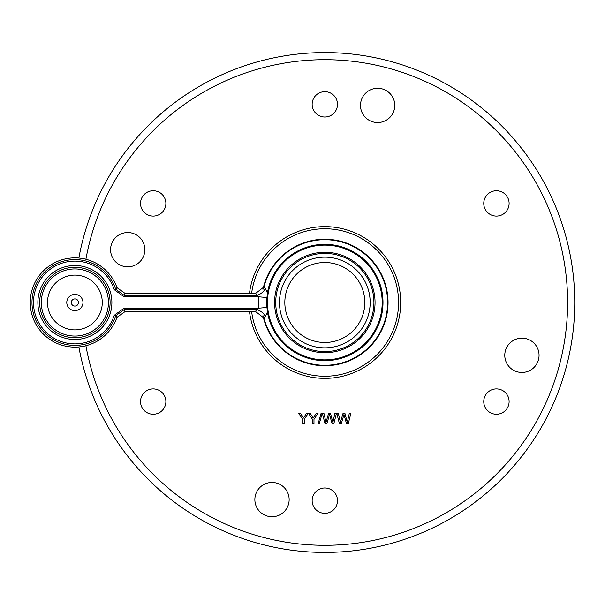 <?xml version="1.0" encoding="UTF-8"?>
<svg xmlns="http://www.w3.org/2000/svg" width="605" height="605" viewBox="0 0 605 605"><rect width="100%" height="100%" fill="white"/><g stroke="black" fill="none" stroke-linecap="round" stroke-linejoin="round"><path stroke-width="0.91" d="M369.942 298.053A45.345 45.345 0 0 1 324.817 347.845A45.345 45.345 0 0 1 279.472 302.5A45.345 45.345 0 0 1 324.817 257.155A45.345 45.345 0 0 1 370.162 302.5A45.345 45.345 0 0 1 324.817 347.845A45.345 45.345 0 0 1 279.472 302.5L279.586 305.707M373.822 305.457L373.338 309.964M373.913 302.5C373.285 292.782 373.285 292.782 373.913 302.5A49.096 49.096 0 0 1 324.817 351.596A49.096 49.096 0 0 1 275.721 302.5A49.096 49.096 0 0 1 324.817 253.404A49.096 49.096 0 0 1 373.913 302.5L373.822 299.551M373.618 297.131L373.338 295.036M279.472 302.5A45.345 45.345 0 0 1 324.817 257.155A45.345 45.345 0 0 1 369.935 297.962L370.048 299.293M370.003 306.274L369.935 307.037L370.003 306.274M369.935 297.962L370.147 301.441M279.699 297.962L279.631 298.726L279.699 297.962M324.817 359.937A57.437 57.437 0 0 0 382.254 302.5A57.437 57.437 0 0 0 324.817 245.063A57.437 57.437 0 0 0 267.38 302.5A57.437 57.437 0 0 0 324.817 359.937M268.144 293.138L267.418 293.017A58.178 58.178 0 0 1 324.817 244.322A58.178 58.178 0 0 1 382.995 302.5A58.178 58.178 0 0 1 324.817 360.678A58.178 58.178 0 0 1 267.418 311.983L265.398 316.513A10.474 8.152 38.4 0 0 256.785 309.692L258.774 308.187A66.285 66.285 0 0 1 258.774 296.813L255.431 293.576L125.318 293.576L124.078 295.308L256.785 295.308A10.474 8.152 -38.4 0 0 265.398 288.487L267.418 293.017L266.971 297.524L258.774 296.813L124.078 296.813L124.078 295.308L115.661 289.205L116.977 287.662L125.318 293.576M265.398 316.513L263.999 318.079A62.776 62.776 0 0 0 387.593 302.5A62.776 62.776 0 0 0 263.999 286.921L265.398 288.487M124.078 296.813L114.232 289.666L115.661 289.205A42.895 42.895 0 0 0 31.982 302.5A42.895 42.895 0 0 0 115.661 315.795L116.977 317.338A44.634 44.634 0 0 1 30.25 302.5A44.634 44.634 0 0 1 116.977 287.662M324.817 378.375A75.875 75.875 0 0 0 400.692 302.5A75.875 75.875 0 0 0 324.817 226.625A75.875 75.875 0 0 0 249.472 293.576A75.875 75.875 0 0 1 324.817 226.625A75.875 75.875 0 0 1 400.692 302.5A75.875 75.875 0 0 1 324.817 378.375A75.875 75.875 0 0 1 249.472 311.424A75.875 75.875 0 0 0 324.817 378.375M574.75 302.5A249.933 249.933 0 0 0 78.869 258.048A249.933 249.933 0 0 1 574.75 302.5A249.933 249.933 0 0 1 78.869 346.952M337.492 104.34A12.675 12.675 0 0 0 324.817 91.665A12.675 12.675 0 0 0 312.142 104.34A12.675 12.675 0 0 0 324.817 117.015A12.675 12.675 0 0 0 337.492 104.34M153.201 190.741A12.675 12.675 0 0 0 140.526 203.416A12.675 12.675 0 0 0 153.201 216.091A12.675 12.675 0 0 0 165.876 203.416A12.675 12.675 0 0 0 153.201 190.741M165.876 401.584A12.675 12.675 0 0 0 153.201 388.909A12.675 12.675 0 0 0 140.526 401.584A12.675 12.675 0 0 0 153.201 414.259A12.675 12.675 0 0 0 165.876 401.584M337.492 500.66A12.675 12.675 0 0 0 324.817 487.985A12.675 12.675 0 0 0 312.142 500.66A12.675 12.675 0 0 0 324.817 513.335A12.675 12.675 0 0 0 337.492 500.66M509.108 401.584A12.675 12.675 0 0 0 496.433 388.909A12.675 12.675 0 0 0 483.75 401.584A12.675 12.675 0 0 0 496.433 414.259A12.675 12.675 0 0 0 509.108 401.584M496.433 190.741A12.675 12.675 0 0 0 483.75 203.416A12.675 12.675 0 0 0 496.433 216.091A12.675 12.675 0 0 0 509.108 203.416A12.675 12.675 0 0 0 496.433 190.741M254.864 499.601A17.137 17.137 0 0 1 272 482.465A17.137 17.137 0 0 1 289.145 499.601A17.137 17.137 0 0 1 272 516.738A17.137 17.137 0 0 1 254.864 499.601M504.774 355.316A17.137 17.137 0 0 1 521.918 338.172A17.137 17.137 0 0 1 539.055 355.316A17.137 17.137 0 0 1 521.918 372.453A17.137 17.137 0 0 1 504.774 355.316M360.489 105.399A17.137 17.137 0 0 1 377.626 88.262A17.137 17.137 0 0 1 394.77 105.399A17.137 17.137 0 0 1 377.626 122.535A17.137 17.137 0 0 1 360.489 105.399M110.579 249.684A17.137 17.137 0 0 1 127.715 232.547A17.137 17.137 0 0 1 144.852 249.684A17.137 17.137 0 0 1 127.715 266.828A17.137 17.137 0 0 1 110.579 249.684M343.564 415.885L341.25 423.893L339.458 423.893L336.766 413.185L338.324 413.185L340.403 422.396L343.073 413.185L344.888 413.185L347.27 422.396L349.35 413.185L350.908 413.185L348.208 423.893L346.544 423.893L343.973 414.478L343.564 415.885M322.246 413.185L319.221 423.893L318.086 423.893L321.111 413.185L322.246 413.185M304.232 419.356L304.232 423.893L302.719 423.893L302.719 419.356L298.598 413.185L300.39 413.185L303.476 418.055L306.561 413.185L308.353 413.185L304.232 419.356M313.98 419.356L313.98 423.893L312.475 423.893L312.475 419.356L308.384 413.185L310.138 413.185L313.231 418.055L316.317 413.185L318.101 413.185L313.98 419.356M329.15 415.885L326.829 423.893L325.044 423.893L322.344 413.185L323.902 413.185L325.982 422.396L328.651 413.185L330.466 413.185L332.848 422.396L334.928 413.185L336.486 413.185L333.786 423.893L332.13 423.893L329.551 414.478L329.15 415.885M263.999 318.079L255.431 311.424L125.318 311.424L116.977 317.338M255.431 311.424L256.785 309.692L124.078 309.692L115.661 315.795L114.232 315.334L124.078 308.187L124.078 309.692L125.318 311.424M255.431 293.576L263.999 286.921M268.144 311.862L267.418 311.983L266.971 307.476L258.774 308.187L124.078 308.187M324.817 262.51A39.99 39.99 0 0 1 364.807 302.5A39.99 39.99 0 0 1 324.817 342.49A39.99 39.99 0 0 1 284.826 302.5A39.99 39.99 0 0 1 324.817 262.51M324.817 352.73A50.23 50.23 0 0 0 375.047 302.5A50.23 50.23 0 0 0 324.817 252.27A50.23 50.23 0 0 0 274.587 302.5A50.23 50.23 0 0 0 324.817 352.73M324.817 245.131A57.369 57.369 0 0 1 382.186 302.5A57.369 57.369 0 0 1 324.817 359.869A57.369 57.369 0 0 1 267.448 302.5A57.369 57.369 0 0 1 324.817 245.131M114.232 289.666A41.39 41.39 0 0 0 33.494 302.5A41.39 41.39 0 0 0 114.232 315.334M110.102 302.5A35.219 35.219 0 0 1 74.884 337.719A35.219 35.219 0 0 1 39.658 302.5A35.219 35.219 0 0 1 74.884 267.281A35.219 35.219 0 0 1 110.102 302.5M111.887 302.5A37.003 37.003 0 0 1 74.884 339.503A37.003 37.003 0 0 1 37.873 302.5A37.003 37.003 0 0 1 74.884 265.497A37.003 37.003 0 0 1 111.887 302.5M41.314 302.5A33.562 33.562 0 0 1 74.884 268.938A33.562 33.562 0 0 1 108.446 302.5A33.562 33.562 0 0 1 74.884 336.062A33.562 33.562 0 0 1 41.314 302.5M47.492 302.5A27.391 27.391 0 0 1 74.884 275.109A27.391 27.391 0 0 1 102.268 302.5A27.391 27.391 0 0 1 74.884 329.891A27.391 27.391 0 0 1 47.492 302.5M262.956 315.606A63.23 63.23 0 0 0 388.047 302.5A63.23 63.23 0 0 0 262.956 289.394M66.784 302.5A8.099 8.099 0 0 1 74.884 294.401A8.099 8.099 0 0 1 82.976 302.5A8.099 8.099 0 0 1 74.884 310.599A8.099 8.099 0 0 1 66.784 302.5M251.612 311.424A73.749 73.749 0 0 0 324.817 376.249A73.749 73.749 0 0 0 398.566 302.5A73.749 73.749 0 0 0 324.817 228.751A73.749 73.749 0 0 0 251.612 293.576M71.314 302.5A3.569 3.569 0 0 1 74.884 298.93A3.569 3.569 0 0 1 78.453 302.5A3.569 3.569 0 0 1 74.884 306.07A3.569 3.569 0 0 1 71.314 302.5M85.902 345.75A242.794 242.794 0 0 0 567.611 302.5A242.794 242.794 0 0 0 85.902 259.25M267.584 307.423L266.971 307.476A58.057 58.057 0 0 1 266.971 297.524L267.584 297.577"/></g></svg>
